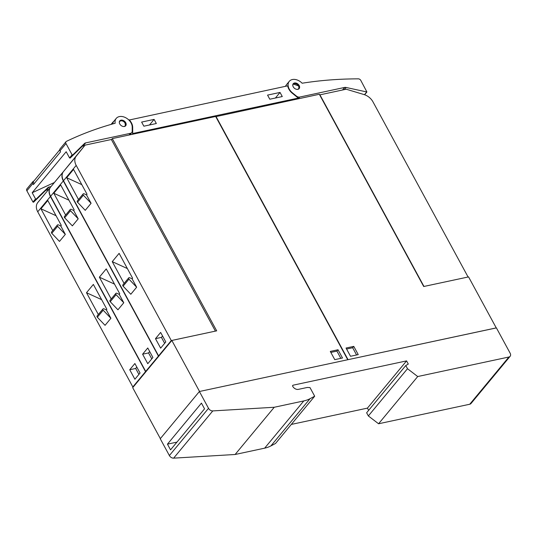 <?xml version="1.0" encoding="UTF-8"?>
<svg xmlns="http://www.w3.org/2000/svg" width="537" height="537" viewBox="0 0 537 537"><rect width="100%" height="100%" fill="white"/><g stroke="black" fill="none" stroke-linecap="round" stroke-linejoin="round"><path stroke-width="0.81" d="M66.004 141.694A2.302 1.645 -140.3 0 1 66.42 141.372A460.504 328.355 -140.3 0 1 115.173 123.255A9.592 6.84 -140.3 0 1 116.247 118.388A9.592 6.84 -140.3 0 1 125.181 117.462A9.592 6.84 -140.3 0 1 132.089 125.772A9.592 6.84 -140.3 0 1 132.209 127.094L132.216 131.162A3.84 2.739 -140.3 0 1 131.74 132.579A3.84 2.739 -140.3 0 1 130.504 133.297L85.618 142.909A3.84 2.739 -140.3 0 0 84.524 143.473L72.696 154.998L72.112 154.804L65.997 143.547A2.302 1.645 -140.3 0 1 66.004 141.694L59.996 148.944A2.302 1.645 39.7 0 0 59.99 150.796L60.547 151.83L33.422 184.56L32.858 183.526A2.302 1.645 -140.3 0 1 32.871 181.674L26.857 188.923A2.302 1.645 39.7 0 0 26.85 190.776L32.972 202.04L33.549 202.234L45.377 190.709A3.84 2.739 -140.3 0 1 46.471 190.138L48.055 189.803M32.871 181.674A2.302 1.645 -140.3 0 1 33.281 181.358A460.504 328.355 -140.3 0 1 33.838 181.09M116.247 118.388L113.844 121.295A9.592 6.84 39.7 0 0 112.71 123.94M34.261 183.553L33.093 181.983L59.714 149.87M50.632 186.695L49.048 187.03A3.84 2.739 39.7 0 0 47.954 187.601L36.12 199.126L35.543 198.932L32.186 192.743L66.179 151.729L69.541 157.912L70.119 158.106L81.946 146.581A3.84 2.739 -140.3 0 1 83.04 146.017L84.631 145.675M32.186 192.743L53.928 182.714M120.134 124.517A3.84 2.739 -140.3 0 1 119.785 120.865A3.84 2.739 -140.3 0 1 125.349 122.114A3.84 2.739 -140.3 0 1 125.692 125.765A3.84 2.739 -140.3 0 1 120.134 124.517M125.477 125.987L124.96 122.577C123.698 121.047 122.255 120.395 120.637 120.61L119.61 121.114M111.931 124.161A9.592 6.84 -140.3 0 1 112.938 122.168A9.592 6.84 -140.3 0 1 113.784 121.362M129.149 119.798A10.364 7.39 -140.3 0 1 132.679 127.35L132.693 133.532L298.263 98.076L292.249 93.176A10.364 7.39 -140.3 0 1 287.704 85.839L128.914 120.08M285.637 86.282A9.592 6.84 -140.3 0 1 285.973 85.611M289.268 81.335A9.592 6.84 -140.3 0 1 302.13 83.222A460.504 328.355 -140.3 0 1 358.354 78.852A2.302 1.645 -140.3 0 1 360.797 80.409L366.905 91.981L346.063 87.464A3.84 2.739 39.7 0 0 344.647 87.437L299.76 97.049A3.84 2.739 -140.3 0 1 296.323 96.016L292.376 92.794A9.592 6.84 -140.3 0 1 291.188 91.699A9.592 6.84 -140.3 0 1 289.268 81.335L286.698 84.443A9.592 6.84 39.7 0 0 285.738 86.262M292.96 86.215A3.84 2.739 -140.3 0 1 293.242 83.718A3.84 2.739 -140.3 0 1 296.525 83.222A3.84 2.739 -140.3 0 1 299.431 86.121A3.84 2.739 -140.3 0 1 299.149 88.618A3.84 2.739 -140.3 0 1 295.867 89.115A3.84 2.739 -140.3 0 1 292.96 86.215M298.934 88.84L298.767 85.98L293.068 83.967M132.693 133.532L131.981 134.391M298.263 98.076L297.552 98.929M267.56 95.103L280.039 92.431L282.274 96.553L269.796 99.224L267.56 95.103M141.627 122.074L154.099 119.402L156.341 123.517L143.862 126.188L141.627 122.074M280.039 92.431L275.407 98.023M154.099 119.402L149.474 124.993M347.989 359.683L496.242 327.899L468.559 276.904L423.706 286.51L319.327 94.27L215.767 116.643M348.03 359.636L215.968 116.401M468.063 277.011L423.968 286.449L319.931 94.834L346.217 89.209L364.052 94.572A11.512 8.209 -140.3 0 1 372.973 101.849L468.076 276.998M350.52 356.279L346.043 348.043L353.769 346.385L358.239 354.621L350.52 356.279M356.581 354.977L352.655 347.734L346.587 349.037M352.655 347.734L353.769 346.385M199.482 391.486L347.694 359.75M199.522 391.439L171.84 340.451L132.693 387.68L160.348 438.622M111.441 139.647L112.307 138.6L216.686 330.846L171.84 340.451M171.296 340.559L76.194 165.403A11.512 8.209 -140.3 0 1 76.18 156.22L85.081 145.131L111.367 139.499L215.404 331.114L171.296 340.559L158.59 355.89L159.14 355.769M85.081 145.131L63.473 171.551A11.512 8.209 39.7 0 0 63.487 180.734L158.59 355.89M74.019 158.798L67.152 167.081L74.019 158.798M81.805 184.641L66.675 177.713L73.542 169.424L87.041 194.273L86.524 194.897L84.195 193.83A1.155 0.826 -140.3 0 0 83.128 193.951L77.294 200.992A1.155 0.826 39.7 0 0 77.536 202.254L85.242 210.336L91.082 203.288L83.369 195.206L77.536 202.254M78.516 199.516L66.675 177.713M83.369 195.206A1.155 0.826 -140.3 0 1 83.128 193.951M86.524 194.897L91.082 203.288M124.087 283.442L112.246 261.64L119.113 253.35L132.605 278.206L132.095 278.824L136.646 287.214L130.813 294.263L123.101 286.181L128.94 279.139L136.646 287.214M155.488 338.659L160.637 332.443L165.799 341.948L160.644 348.164L155.488 338.659L161.429 337.39L162.57 336.008M127.376 268.567L112.246 261.64M128.94 279.139A1.155 0.826 -140.3 0 1 128.699 277.877L122.866 284.919A1.155 0.826 39.7 0 0 123.101 286.181M128.699 277.877A1.155 0.826 -140.3 0 1 129.766 277.757L132.095 278.824M164.651 343.331L161.429 337.39M158.972 355.977L158.415 356.091L145.708 371.423L146.265 371.309M158.415 356.091L63.319 180.942A11.512 8.209 -140.3 0 1 63.306 171.759L50.599 187.091A11.512 8.209 39.7 0 0 50.612 196.273L145.708 371.423M61.144 174.337L54.277 182.62L61.144 174.337M68.931 200.18L53.801 193.246L60.668 184.963L74.16 209.813L73.643 210.437L71.32 209.37A1.155 0.826 -140.3 0 0 70.253 209.484L64.413 216.532A1.155 0.826 39.7 0 0 64.655 217.787L72.367 225.869L78.201 218.828L70.495 210.746L64.655 217.787M65.642 215.055L53.801 193.246M70.495 210.746A1.155 0.826 -140.3 0 1 70.253 209.484M73.643 210.437L78.201 218.828M111.206 298.981L99.372 277.173L106.239 268.889L119.731 293.739L119.214 294.363L123.772 302.754L117.932 309.795L110.226 301.72L116.066 294.672L123.772 302.754M142.607 354.198L147.762 347.983L152.917 357.488L147.769 363.703L142.607 354.198L148.548 352.93L149.695 351.547M114.502 284.107L99.372 277.173M116.066 294.672A1.155 0.826 -140.3 0 1 115.824 293.417L109.984 300.458A1.155 0.826 39.7 0 0 110.226 301.72M115.824 293.417A1.155 0.826 -140.3 0 1 116.891 293.296L119.214 294.363M151.776 358.864L148.548 352.93M146.091 371.517L145.54 371.631L132.834 386.962L133.384 386.841M145.54 371.631L50.438 196.482A11.512 8.209 -140.3 0 1 50.424 187.299L37.724 202.624A11.512 8.209 39.7 0 0 37.731 211.806L132.834 386.962M48.27 189.87L41.396 198.16L48.27 189.87M56.049 215.713L40.926 208.786L47.793 200.496L61.285 225.352L60.768 225.97L58.439 224.902A1.155 0.826 -140.3 0 0 57.378 225.023L51.539 232.065A1.155 0.826 39.7 0 0 51.78 233.327L59.486 241.408L65.326 234.367L57.613 226.285L51.78 233.327M52.76 230.595L40.926 208.786M57.613 226.285A1.155 0.826 -140.3 0 1 57.378 225.023M60.768 225.97L65.326 234.367M98.331 314.521L86.491 292.712L93.357 284.429L106.856 309.278L106.339 309.903L110.897 318.293L105.057 325.335L97.345 317.253L103.185 310.211L110.897 318.293M129.732 369.738L134.881 363.522L140.043 373.02L134.894 379.236L129.732 369.738L135.673 368.463L136.821 367.08M101.621 299.646L86.491 292.712M103.185 310.211A1.155 0.826 -140.3 0 1 102.943 308.95L97.11 315.998A1.155 0.826 39.7 0 0 97.345 317.253M102.943 308.95A1.155 0.826 -140.3 0 1 104.01 308.835L106.339 309.903M138.895 374.403L135.673 368.463M347.734 359.703L215.666 116.469L112.307 138.6M338.028 349.762L342.499 357.991L334.773 359.649L330.302 351.413L338.028 349.762L336.907 351.104L330.846 352.406M340.841 358.347L336.907 351.104M199.395 391.507L496.41 327.899L510.15 353.205A3.84 2.739 -140.3 0 1 510.137 356.293A3.84 2.739 -140.3 0 1 508.901 357.011L417.712 376.538L407.496 368.711L405.777 365.543L408.288 364.059L406.569 360.891L293.108 385.19A1.155 0.819 39.7 0 0 292.739 385.405A1.155 0.819 39.7 0 0 292.732 386.331A4.605 3.282 39.7 0 0 298.364 389.365L307.271 387.459L309.99 387.586L314.682 396.219L310.037 398.689A38.375 27.36 -140.3 0 1 303.794 400.931L274.253 407.261L212.786 410.912A3.84 2.739 -140.3 0 1 208.524 408.321L199.395 391.507L160.248 438.742L169.377 455.557A3.84 2.739 39.7 0 0 173.639 458.148L212.786 410.912M167.45 444.153L201.442 403.133L204.537 408.838L170.544 449.852L167.45 444.153L176.955 442.119M314.682 396.219L275.535 443.455L270.89 445.925A38.375 27.36 39.7 0 1 264.647 448.167L235.112 454.49L173.639 458.148M235.112 454.49L274.253 407.261M417.712 376.538L378.572 423.767L469.754 404.24A3.84 2.739 39.7 0 0 470.989 403.522L510.137 356.293M378.572 423.767L368.355 415.947L407.496 368.711M368.355 415.947L366.63 412.778L405.777 365.543M368.637 410.362L367.422 408.127L406.569 360.891M367.422 408.127L291.302 424.425M32.858 183.526L26.85 190.776M35.543 198.932L32.972 202.04M72.112 154.804L69.541 157.912M65.997 143.547L59.99 150.796M49.048 187.03L46.471 190.138M130.504 133.297L129.081 135.009M85.618 142.909L83.04 146.017M47.954 187.601L45.377 190.709M36.12 199.126L33.549 202.234M72.696 154.998L70.119 158.106M84.524 143.473L81.946 146.581M124.007 126.537A3.457 2.463 39.7 0 0 125.061 123.134A3.457 2.463 39.7 0 0 121.751 120.818A3.457 2.463 39.7 0 0 119.315 122.476M298.337 98.761L299.76 97.049M342.525 90.001L344.647 87.437M344.271 89.625L346.063 87.464M364.442 94.7L366.643 92.049M297.464 89.39A3.457 2.463 39.7 0 0 298.518 85.987A3.457 2.463 39.7 0 0 295.209 83.671A3.457 2.463 39.7 0 0 292.772 85.329M132.679 127.35L132.216 127.913M76.18 156.22L63.473 171.551M76.194 165.403L63.487 180.734M63.306 171.759L50.599 187.091M63.319 180.942L50.612 196.273M50.424 187.299L37.724 202.624M50.438 196.482L37.731 211.806M169.377 455.557L208.524 408.321M264.647 448.167L303.794 400.931M270.89 445.925L310.037 398.689M469.754 404.24L508.901 357.011M292.598 385.808L293.108 385.19M131.74 132.579L129.86 134.841M364.61 94.754L366.905 91.981M285.288 86.356L286.067 85.417M112.938 122.168L111.085 124.403"/></g></svg>
